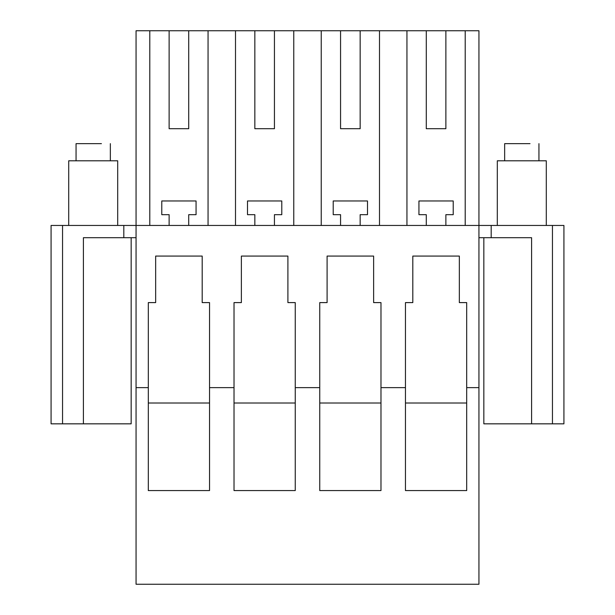 <?xml version="1.0" encoding="UTF-8"?>
<svg xmlns="http://www.w3.org/2000/svg" width="615" height="615" viewBox="0 0 615 615"><rect width="100%" height="100%" fill="white"/><g stroke="black" fill="none" stroke-linecap="round" stroke-linejoin="round"><path stroke-width="0.92" d="M51.076 225.451L51.076 423.835L51.076 225.451L491.185 225.451L491.185 237.697L478.939 237.697M552.447 225.451L563.924 225.451L563.924 423.835L552.447 423.835L552.447 225.451L491.185 225.451M136.061 387.627L136.061 30.75L478.939 30.75L478.939 387.627L466.693 387.627L466.693 490.578L405.462 490.578L405.462 387.627L380.977 387.627L380.977 490.578L319.746 490.578L319.746 387.627L295.254 387.627L295.254 490.578L234.023 490.578L234.023 387.627L209.538 387.627L209.538 490.578L148.307 490.578L148.307 387.627L136.061 387.627L136.061 584.25L478.939 584.25L478.939 387.627M51.076 423.835L83.409 423.835L83.409 237.697L136.061 237.697M123.815 225.451L123.815 237.697M209.538 387.627L209.538 302.603L202.189 302.603L202.189 256.071L155.656 256.071L155.656 302.603L148.307 302.603L148.307 387.627M295.254 387.627L295.254 302.603L287.905 302.603L287.905 256.071L241.372 256.071L241.372 302.603L234.023 302.603L234.023 387.627M380.977 387.627L380.977 302.603L373.628 302.603L373.628 256.071L327.095 256.071L327.095 302.603L319.746 302.603L319.746 387.627M466.693 387.627L466.693 302.603L459.344 302.603L459.344 256.071L412.811 256.071L412.811 302.603L405.462 302.603L405.462 387.627M552.447 423.835L531.591 423.835L531.591 237.697L491.185 237.697M563.924 423.835L563.924 225.451M406.946 225.451L406.946 30.75M379.493 225.451L379.493 30.75M340.564 30.75L340.564 128.712L360.159 128.712L360.159 30.75M321.23 225.451L321.23 30.75M340.564 225.451L340.564 214.673L333.215 214.673L333.215 200.967L367.501 200.967L367.501 214.673L360.159 214.673L360.159 225.451M293.77 225.451L293.77 30.75M254.841 30.75L254.841 128.712L274.436 128.712L274.436 30.75M235.507 225.451L235.507 30.75M254.841 225.451L254.841 214.673L247.499 214.673L247.499 200.967L281.785 200.967L281.785 214.673L274.436 214.673L274.436 225.451M208.054 225.451L208.054 30.75M169.125 30.75L169.125 128.712L188.72 128.712L188.72 30.75M149.791 225.451L149.791 30.75M169.125 225.451L169.125 214.673L161.776 214.673L161.776 200.967L196.062 200.967L196.062 214.673L188.72 214.673L188.72 225.451M465.209 225.451L465.209 30.75M426.28 30.75L426.28 128.712L445.875 128.712L445.875 30.75M426.28 225.451L426.28 214.673L418.938 214.673L418.938 200.967L453.224 200.967L453.224 214.673L445.875 214.673L445.875 225.451M254.841 128.712L274.436 128.712M340.564 128.712L360.159 128.712M426.28 128.712L445.875 128.712M169.125 128.712L188.72 128.712M83.409 423.835L131.164 423.835L131.164 237.697M531.591 423.835L483.836 423.835L483.836 237.697M148.307 403.017L209.538 403.017M234.023 403.017L295.254 403.017M319.746 403.017L380.977 403.017M405.462 403.017L466.693 403.017M117.696 225.451L117.696 160.792L68.719 160.792L68.711 225.451M76.06 160.792L76.06 143.649L101.421 143.649M546.289 225.451L546.289 160.792L497.312 160.792L497.304 225.451M504.654 160.792L504.654 143.649L530.015 143.649M62.553 423.835L62.553 225.451M110.346 160.792L110.346 143.649M538.94 160.792L538.94 143.649"/></g></svg>
